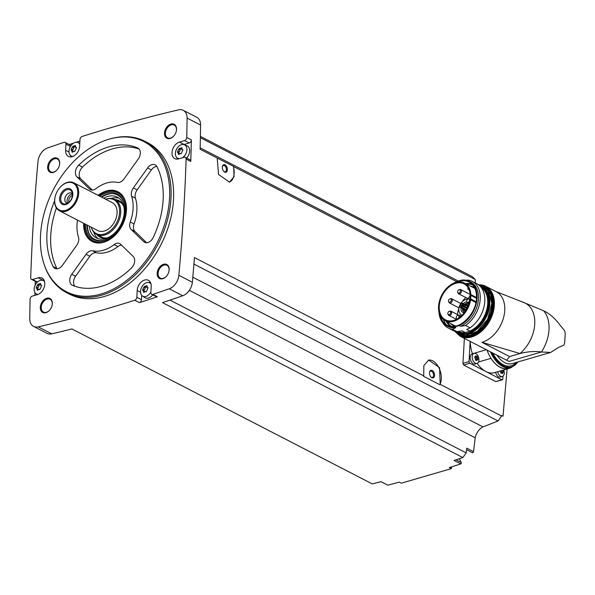 <?xml version="1.0" encoding="UTF-8"?>
<svg xmlns="http://www.w3.org/2000/svg" width="595" height="595" viewBox="0 0 595 595"><rect width="100%" height="100%" fill="white"/><g stroke="black" fill="none" stroke-linecap="round" stroke-linejoin="round"><path stroke-width="0.89" d="M470.117 341.366L469.053 361.619A1.309 0.796 73.8 0 0 469.834 363.255L501.897 379.796A1.309 0.796 73.8 0 0 502.329 379.855L495.747 381.588L463.684 365.047L462.917 363.404A1796.164 1238.671 117.3 0 0 464.353 338.391M507.371 366.081L503.02 416.225L501.622 415.503A1796.164 1238.671 -62.7 0 1 501.585 416.024L440.211 384.363L439.571 367.673L428.668 360.057L423.826 365.642L423.737 375.862L194.453 257.575A1796.164 1238.671 -62.7 0 1 192.349 282.261L178.85 275.299A1796.164 1238.671 -62.7 0 0 186.131 159.021A2.625 1.807 -62.7 0 0 185.335 157.325A2.625 1.807 -62.7 0 0 184.257 157.251L178.597 158.895A9.178 6.329 -62.7 0 1 174.833 158.642A9.178 6.329 -62.7 0 1 172.446 150.037A9.178 6.329 -62.7 0 1 179.482 142.071L184.606 140.576A2.625 1.807 -62.7 0 0 186.741 137.505A1796.164 1238.671 -62.7 0 0 187.09 118.078A12.458 8.59 -62.7 0 0 183.267 110.32A12.458 8.59 -62.7 0 0 178.604 109.852A1796.164 1238.671 -62.7 0 0 82.095 136.471A2.625 1.807 -62.7 0 0 80.005 139.446L79.656 146.236A9.178 6.329 -62.7 0 1 75.587 154.707A9.178 6.329 -62.7 0 1 68.432 156.433A9.178 6.329 -62.7 0 1 65.629 150.312L65.956 144.154A2.625 1.807 -62.7 0 0 65.153 142.406A2.625 1.807 -62.7 0 0 64.007 142.354A1796.164 1238.671 -62.7 0 0 47.607 147.932A12.458 8.59 -62.7 0 0 37.991 161.423A1796.164 1238.671 -62.7 0 0 30.702 277.701A2.625 1.807 -62.7 0 0 31.505 279.39A2.625 1.807 -62.7 0 0 32.584 279.464L38.236 277.82A9.178 6.329 -62.7 0 1 42.007 278.081A9.178 6.329 -62.7 0 1 44.387 286.686A9.178 6.329 -62.7 0 1 37.359 294.651L32.227 296.139A2.625 1.807 -62.7 0 0 30.092 299.211A1796.164 1238.671 -62.7 0 0 29.75 318.645A12.458 8.59 -62.7 0 0 33.573 326.402A12.458 8.59 -62.7 0 0 38.229 326.871A1796.164 1238.671 -62.7 0 0 134.745 300.244A2.625 1.807 -62.7 0 0 136.828 297.277L137.185 290.486A9.178 6.329 -62.7 0 1 141.246 282.015A9.178 6.329 -62.7 0 1 148.4 280.29A9.178 6.329 -62.7 0 1 151.204 286.411L150.885 292.562A2.625 1.807 -62.7 0 0 151.68 294.309A2.625 1.807 -62.7 0 0 152.833 294.361A1796.164 1238.671 -62.7 0 0 169.225 288.791A12.458 8.59 -62.7 0 0 178.85 275.299M456.61 281.569L233.679 166.563L234.073 176.648L229.551 182.122L218.566 174.521L217.205 158.062L200.128 149.248A1796.164 1238.671 -62.7 0 0 200.589 125.039A12.458 8.59 -62.7 0 0 196.767 117.282L183.267 110.32M185.335 157.325L189.969 159.72A2.625 1.807 -62.7 0 1 190.772 161.416A1796.164 1238.671 -62.7 0 0 191.382 139.899L186.741 137.505M428.34 360.168A14.421 8.739 -106.2 0 1 439.155 368.283A14.421 8.739 -106.2 0 1 439.824 384.69L423.573 376.308L423.737 375.862M501.585 416.024L498.06 420.97L193.925 264.076M439.824 384.69L440.211 384.363M217.205 158.062L233.322 166.265A14.421 8.739 -106.2 0 1 229.216 182.211M458.232 280.989L200.165 147.858M475.353 282.989L475.279 279.509L200.381 137.698M451.731 466.807L451.374 468.622L449.322 467.566A1796.164 1238.671 -62.7 0 0 460.82 463.914A0.982 0.677 -62.7 0 0 461.244 462.523L459.459 459.02A7.869 5.422 -62.7 0 1 459.325 458.73M498.06 420.97L482.991 426.898A11.803 8.137 -62.7 0 0 475.219 437.801L473.523 451.65A0.982 0.677 -62.7 0 1 472.11 452.431M108.93 139.237L109.807 138.977A85.219 58.771 117.3 0 1 109.978 138.925A85.219 58.771 117.3 0 1 144.957 141.32L147.486 142.621A85.219 58.771 117.3 0 1 160.65 245.304A85.219 58.771 117.3 0 1 69.347 294.094L66.819 292.792A85.219 58.771 117.3 0 1 44.536 265.504L44.238 264.634A84.46 58.25 117.3 0 1 108.93 139.237A84.46 58.25 117.3 0 1 109.101 139.185A84.46 58.25 117.3 0 1 169.516 187.507A84.46 58.25 117.3 0 1 118.517 286.136A84.46 58.25 117.3 0 1 44.238 264.634M170.891 124.05A7.869 5.422 117.3 0 1 176.209 131.495A7.869 5.422 117.3 0 1 174.008 135.764A7.869 5.422 117.3 0 1 164.726 135.318A7.869 5.422 117.3 0 1 170.891 124.05M54.048 158.017A7.869 5.422 117.3 0 1 59.359 165.462A7.869 5.422 117.3 0 1 57.157 169.731A7.869 5.422 117.3 0 1 47.883 169.285A7.869 5.422 117.3 0 1 54.048 158.017M46.7 298.251A7.869 5.422 117.3 0 1 52.01 305.696A7.869 5.422 117.3 0 1 49.809 309.965A7.869 5.422 117.3 0 1 40.534 309.519A7.869 5.422 117.3 0 1 46.7 298.251M163.543 264.284A7.869 5.422 117.3 0 1 168.861 271.729A7.869 5.422 117.3 0 1 166.66 275.998A7.869 5.422 117.3 0 1 157.377 275.545A7.869 5.422 117.3 0 1 163.543 264.284M33.573 326.402L47.072 333.371A12.458 8.59 -62.7 0 0 51.728 333.832A1796.164 1238.671 -62.7 0 0 71.876 328.946L372.262 483.906A1796.164 1238.671 -62.7 0 0 381.023 481.667L387.769 485.148A1796.164 1238.671 -62.7 0 0 399.238 482.121L401.29 483.185L451.374 468.622M169.999 300.103L466.19 452.907L462.865 457.57A1796.164 1238.671 -62.7 0 1 454.067 460.433L460.82 463.914M462.865 457.57L162.48 302.602A1796.164 1238.671 -62.7 0 0 182.732 295.752A12.458 8.59 -62.7 0 0 192.349 282.261M141.699 295.284L141.469 299.664A2.625 1.807 -62.7 0 1 139.386 302.639A1796.164 1238.671 -62.7 0 0 157.474 296.756L152.833 294.361M35.298 281.353A1796.164 1238.671 -62.7 0 0 35.179 285.183M34.964 292.599A1796.164 1238.671 -62.7 0 0 34.889 295.365M79.923 141.052A1796.164 1238.671 -62.7 0 0 76.145 142.279M73.713 143.075A1796.164 1238.671 -62.7 0 0 69.288 144.54M475.279 279.509L472.348 276.668L200.411 136.381M166.726 275.916A7.214 4.976 117.3 0 1 160.286 278.118A7.214 4.976 117.3 0 1 158.411 271.357A7.214 4.976 117.3 0 1 163.937 265.102A7.214 4.976 117.3 0 1 166.898 265.303A7.214 4.976 117.3 0 1 168.831 271.826M49.876 309.883A7.214 4.976 117.3 0 1 43.435 312.085A7.214 4.976 117.3 0 1 41.561 305.324A7.214 4.976 117.3 0 1 47.087 299.069A7.214 4.976 117.3 0 1 50.047 299.27A7.214 4.976 117.3 0 1 51.988 305.8M57.224 169.649A7.214 4.976 117.3 0 1 50.783 171.851A7.214 4.976 117.3 0 1 48.909 165.09A7.214 4.976 117.3 0 1 54.435 158.835A7.214 4.976 117.3 0 1 57.395 159.036A7.214 4.976 117.3 0 1 59.336 165.566M174.075 135.682A7.214 4.976 117.3 0 1 167.634 137.884A7.214 4.976 117.3 0 1 165.76 131.123A7.214 4.976 117.3 0 1 171.286 124.868A7.214 4.976 117.3 0 1 174.246 125.069A7.214 4.976 117.3 0 1 176.179 131.592M475.219 437.801L189.366 290.33M466.19 452.907L466.77 448.161L473.523 451.65M482.991 426.898L192.802 277.196M144.957 141.32A85.219 58.771 117.3 0 1 158.114 243.995A85.219 58.771 117.3 0 1 66.819 292.792M130.268 221.98A7.869 5.422 -62.7 0 0 131.16 229.462L143.722 241.652A7.869 5.422 -62.7 0 0 144.637 242.314A7.869 5.422 -62.7 0 0 153.227 237.479A76.041 52.442 117.3 0 0 156.939 166.667A7.869 5.422 -62.7 0 0 155.176 164.845A7.869 5.422 -62.7 0 0 147.582 167.969L133.332 187.96A7.869 5.422 -62.7 0 0 131.621 196.201A36.712 25.317 117.3 0 1 130.268 221.98L134.068 223.936A36.712 25.317 -62.7 0 0 135.422 198.157L131.621 196.201M98.056 195.309A28.01 19.315 117.3 0 1 106.386 190.943A28.01 19.315 117.3 0 1 123.039 196.343A28.01 19.315 117.3 0 1 122.213 225.475A28.01 19.315 117.3 0 1 98.948 243.035A28.01 19.315 117.3 0 1 83.627 223.274M137.69 147.991A76.041 52.442 -62.7 0 0 78.689 165.142A7.869 5.422 -62.7 0 0 76.896 176.804L89.466 188.994A7.869 5.422 -62.7 0 0 90.373 189.649A7.869 5.422 -62.7 0 0 95.929 188.652A36.712 25.317 -62.7 0 1 117.416 182.412A7.869 5.422 -62.7 0 0 124.043 178.939L138.293 158.954A7.869 5.422 -62.7 0 0 137.921 148.096A7.869 5.422 -62.7 0 0 137.69 147.991L138.144 148.222M77.506 220.113A36.712 25.317 -62.7 0 0 78.466 237.041A7.869 5.422 -62.7 0 1 76.748 245.281L62.497 265.266A7.869 5.422 -62.7 0 1 54.911 268.397A7.869 5.422 -62.7 0 1 53.148 266.567A76.041 52.442 -62.7 0 1 54.614 200.805M92.671 250.83A36.712 25.317 -62.7 0 0 114.151 244.582A7.869 5.422 -62.7 0 1 119.714 243.586A7.869 5.422 -62.7 0 1 120.621 244.24L133.183 256.438A7.869 5.422 -62.7 0 1 131.398 268.092A76.041 52.442 -62.7 0 1 72.397 285.25A7.869 5.422 -62.7 0 1 72.166 285.139A7.869 5.422 -62.7 0 1 71.794 274.28L86.044 254.296A7.869 5.422 -62.7 0 1 92.671 250.83L96.472 252.786A36.712 25.317 -62.7 0 0 117.951 246.546L114.151 244.582M98.904 195.748A26.879 18.534 117.3 0 1 106.282 191.992L107.04 191.768A27.534 18.988 117.3 0 1 107.1 191.754A27.534 18.988 117.3 0 1 118.398 192.527L118.509 192.587A27.534 18.988 117.3 0 1 123.306 196.737M99.425 243.02A27.534 18.988 117.3 0 1 93.266 241.525L93.155 241.466A27.534 18.988 117.3 0 1 85.955 232.645L85.695 231.901A26.879 18.534 117.3 0 1 84.475 223.713M105.665 199.236A19.062 13.142 117.3 0 1 105.917 199.154L106.624 198.953A19.665 13.559 117.3 0 1 106.661 198.938A19.665 13.559 117.3 0 1 114.731 199.489L120.22 202.322A19.665 13.559 117.3 0 1 121.35 203.007M103.404 237.799A19.665 13.559 117.3 0 1 102.184 237.271L96.702 234.445A19.665 13.559 117.3 0 1 91.563 228.145L91.318 227.454A19.062 13.142 117.3 0 1 91.236 227.201M114.731 199.489A19.665 13.559 117.3 0 1 117.773 223.184A19.665 13.559 117.3 0 1 96.702 234.445M105.917 199.154A19.062 13.142 117.3 0 1 105.962 199.147A19.062 13.142 117.3 0 1 119.595 210.05A19.062 13.142 117.3 0 1 108.082 232.303A19.062 13.142 117.3 0 1 91.318 227.454M59.604 187.886A15.73 10.851 117.3 0 1 59.671 187.812A15.73 10.851 117.3 0 1 67.406 182.39A15.73 10.851 117.3 0 1 73.862 182.829L112.254 202.635A15.73 10.851 117.3 0 1 114.686 221.593A15.73 10.851 117.3 0 1 97.833 230.6L59.441 210.794A15.73 10.851 117.3 0 1 55.268 196.343A15.73 10.851 117.3 0 1 55.298 196.246M73.862 182.829A15.73 10.851 117.3 0 1 76.294 201.787A15.73 10.851 117.3 0 1 59.441 210.794M66.952 182.777A15.076 10.398 117.3 0 1 77.633 194.498A15.076 10.398 117.3 0 1 63.457 210.794A15.076 10.398 117.3 0 1 55.32 196.142A15.076 10.398 117.3 0 1 59.537 187.968A15.076 10.398 117.3 0 1 66.952 182.777M66.647 188.66A8.65 5.965 117.3 0 1 71.742 198.901A8.65 5.965 117.3 0 1 60.296 202.226A8.65 5.965 117.3 0 1 66.647 188.66M66.96 189.738A7.683 5.296 117.3 0 1 72.121 192.416A7.683 5.296 117.3 0 1 66.238 203.817A7.683 5.296 117.3 0 1 60.72 198.499A7.683 5.296 117.3 0 1 66.96 189.738M67.614 203.222A5.504 3.801 117.3 0 1 66.491 202.925A5.504 3.801 117.3 0 1 65.056 197.763A5.504 3.801 117.3 0 1 69.28 192.981A5.504 3.801 117.3 0 1 71.541 193.137A5.504 3.801 117.3 0 1 72.434 193.881M67.726 203.155A5.504 3.801 117.3 0 1 67.666 198.001A5.504 3.801 117.3 0 1 71.556 194.156A5.504 3.801 117.3 0 1 72.441 194.015M68.96 202.248A4.358 3.005 117.3 0 1 72.24 195.591A4.358 3.005 117.3 0 1 72.419 195.547M156.783 166.384A7.869 5.422 -62.7 0 0 151.383 169.932L137.133 189.917A7.869 5.422 -62.7 0 0 135.422 198.157M134.068 223.936A7.869 5.422 -62.7 0 0 134.961 231.418L146.615 242.738M139.059 149.003A76.041 52.442 -62.7 0 0 82.489 167.098A7.869 5.422 -62.7 0 0 80.697 178.76L92.359 190.08M56.399 207.99A76.041 52.442 -62.7 0 0 56.949 268.531A7.869 5.422 -62.7 0 0 57.105 268.806M121.529 245.118A7.869 5.422 -62.7 0 0 117.951 246.546M96.472 252.786A7.869 5.422 -62.7 0 0 89.838 256.252L75.587 276.244A7.869 5.422 -62.7 0 0 74.821 286.195M183.758 144.578A9.178 6.329 -62.7 0 1 184.123 144.466L189.247 142.971A2.625 1.807 -62.7 0 0 191.382 139.899M176.968 157.757A9.178 6.329 -62.7 0 0 177.526 159.11M179.392 158.672A7.519 5.184 117.3 0 1 179.117 158.657A7.519 5.184 117.3 0 1 177.325 158.039A7.519 5.184 117.3 0 1 175.83 150.907A7.519 5.184 117.3 0 1 181.512 144.674A7.519 5.184 117.3 0 1 184.205 144.711L186.875 145.708A7.869 5.422 117.3 0 1 186.622 157.995M70.567 155.548A9.178 6.329 -62.7 0 0 71.132 156.901M70.589 146.192A2.625 1.807 -62.7 0 0 69.794 144.801L65.153 142.406M31.505 279.39L36.146 281.785A2.625 1.807 -62.7 0 0 37.225 281.859L32.584 279.464M43.948 280A9.178 6.329 -62.7 0 0 42.877 280.215L42.498 280.327M37.976 281.643L37.225 281.859M150.349 282.216A9.178 6.329 -62.7 0 0 148.914 282.543M151.68 294.309L156.321 296.704A2.625 1.807 -62.7 0 0 157.474 296.756M152.714 294.845A7.869 5.422 117.3 0 1 144.838 297.597L142.48 295.998A7.519 5.184 117.3 0 1 140.985 288.873A7.519 5.184 117.3 0 1 146.667 282.64A7.519 5.184 117.3 0 1 149.36 282.677A7.519 5.184 117.3 0 1 150.996 283.897M184.205 144.711A7.519 5.184 117.3 0 1 186.808 150.773A7.519 5.184 117.3 0 1 182.204 157.846M180.992 149.137A1.316 0.907 -62.7 0 0 181.163 149.263L179.534 148.386L180.999 147.962L181.936 148.348L181.817 147.679M178.723 152.893A0.751 0.521 -62.7 0 1 179.169 151.829L177.719 151.078L179.459 148.326M177.719 151.078L177.503 152.394M179.192 154.194L177.645 152.424L179.407 153.242A1.316 0.907 -62.7 0 1 179.72 153.577M178.299 153.733L178.567 154.477L180.493 153.547L181.036 153.83M180.702 153.696L181.706 152.744L182.791 149.724M181.936 148.348L182.234 149.561L183.022 149.97M72.873 156.455A7.519 5.184 117.3 0 1 72.724 156.448A7.519 5.184 117.3 0 1 70.931 155.823A7.519 5.184 117.3 0 1 69.436 148.698A7.519 5.184 117.3 0 1 75.111 142.465A7.519 5.184 117.3 0 1 77.804 142.502A7.519 5.184 117.3 0 1 79.76 144.191M74.591 146.928A1.316 0.907 -62.7 0 0 74.762 147.054L73.14 146.177L74.606 145.753L75.535 146.139L75.416 145.47M72.33 150.676A0.751 0.521 -62.7 0 1 72.776 149.613L71.318 148.869L73.059 146.117M71.318 148.869L71.102 150.178M72.798 151.985L71.251 150.208L73.014 151.033A1.316 0.907 -62.7 0 1 73.319 151.368M71.906 151.524L72.174 152.268L74.1 151.338L74.643 151.621M74.301 151.487L75.312 150.528L76.398 147.508M75.535 146.139L75.833 147.352L76.621 147.761M38.028 294.413A7.519 5.184 117.3 0 1 37.879 294.406A7.519 5.184 117.3 0 1 36.087 293.789A7.519 5.184 117.3 0 1 34.592 286.656A7.519 5.184 117.3 0 1 40.267 280.424A7.519 5.184 117.3 0 1 42.959 280.461A7.519 5.184 117.3 0 1 44.595 281.68M39.746 284.886A1.316 0.907 -62.7 0 0 39.917 285.012L38.296 284.135L39.761 283.711L40.691 284.098L40.572 283.436M37.485 288.642A0.751 0.521 -62.7 0 1 37.931 287.578L36.474 286.827L38.214 284.075M36.474 286.827L36.258 288.144M37.954 289.943L36.407 288.173L38.169 288.992A1.316 0.907 -62.7 0 1 38.482 289.326M37.061 289.482L37.329 290.226L39.255 289.304M39.456 289.445L40.467 288.493L41.553 285.474M40.691 284.098L40.988 285.31L41.776 285.719M150.914 291.907A7.519 5.184 117.3 0 1 144.273 296.615A7.519 5.184 117.3 0 1 142.48 295.998M146.147 287.095A1.316 0.907 -62.7 0 0 146.318 287.229L144.689 286.351L146.154 285.92L147.091 286.314L146.972 285.645M143.878 290.851A0.751 0.521 -62.7 0 1 144.325 289.787L142.874 289.036L144.615 286.284M142.874 289.036L142.659 290.353M144.347 292.152L142.8 290.382L144.563 291.208A1.316 0.907 -62.7 0 1 144.875 291.535M143.454 291.691L143.722 292.442L145.649 291.513L146.192 291.788M145.857 291.654L146.861 290.702L147.947 287.683M147.091 286.314L147.389 287.526L148.177 287.935M181.163 149.263A1.316 0.907 -62.7 0 0 181.899 149.219M179.169 151.829A1.316 0.907 -62.7 0 0 179.98 150.089L178.53 149.338M180.687 149.025A0.751 0.521 -62.7 0 0 179.98 150.089M146.318 287.229A1.316 0.907 -62.7 0 0 147.054 287.184M144.325 289.787A1.316 0.907 -62.7 0 0 145.135 288.054L143.685 287.303M145.842 286.983A0.751 0.521 -62.7 0 0 145.135 288.054M39.917 285.012A1.316 0.907 -62.7 0 0 40.661 284.975M37.931 287.578A1.316 0.907 -62.7 0 0 38.742 285.838L37.284 285.094M39.449 284.774A0.751 0.521 -62.7 0 0 38.742 285.838M74.762 147.054A1.316 0.907 -62.7 0 0 75.505 147.01M72.776 149.613A1.316 0.907 -62.7 0 0 73.587 147.88L72.129 147.129M74.293 146.809A0.751 0.521 -62.7 0 0 73.587 147.88M477.019 363.433L474.988 364.028A5.243 3.176 -106.2 0 1 470.474 359.878A5.243 3.176 -106.2 0 1 472.058 353.951L474.096 353.363A5.243 3.176 -106.2 0 1 478.93 360.139A5.243 3.176 -106.2 0 1 477.019 363.433A5.243 3.176 -106.2 0 1 472.504 359.283A5.243 3.176 -106.2 0 1 474.096 353.363M477.19 363.374A26.225 15.886 73.8 0 0 485.87 371.525A26.225 15.886 73.8 0 0 494.445 372.671L508.77 368.506A26.225 15.886 73.8 0 0 509.863 368.112A5.377 3.258 73.8 0 1 509.848 368.052M472.75 353.757A5.377 3.258 73.8 0 0 472.445 353.757A26.225 15.886 73.8 0 1 470.214 341.418M503.727 369.971A5.243 3.176 -106.2 0 1 504.248 373.199A5.243 3.176 -106.2 0 1 502.336 376.494L500.306 377.081A5.243 3.176 -106.2 0 1 495.635 372.321M502.329 379.855A1.309 0.796 73.8 0 0 502.805 379.03L502.954 376.189M475.784 356.688L476.104 357.513L477.488 357.112L477.904 359.425M476.439 359.826A0.959 0.58 73.8 0 0 476.275 359.834L477.83 359.425L477.874 358.443L476.491 358.852A0.959 0.58 73.8 0 1 476.104 357.513M477.83 359.425L476.699 360.473M476.699 360.481L475.509 360.057M474.691 356.97L475.695 360.072M474.899 356.911L476.022 355.855L475.405 356.033L476.922 356.316L475.383 356.799A0.959 0.58 73.8 0 0 475.531 356.717M477.488 357.112L476.982 356.271M502.336 376.494A5.243 3.176 -106.2 0 1 497.665 371.734M502.797 370.164L503.214 372.477M501.756 372.887A0.959 0.58 73.8 0 0 501.585 372.894L503.139 372.477L503.191 371.503L501.808 371.905A0.959 0.58 73.8 0 1 501.399 370.648M503.139 372.477L502.016 373.541L502.634 373.355L500.826 373.117M500.157 370.945L501.012 373.125M476.669 359.715L476.491 358.852M501.979 372.775L501.808 371.905M508.77 368.506A26.225 15.886 73.8 0 1 490.949 358.354A5.377 3.258 73.8 0 0 490.987 358.257A26.091 15.812 -106.2 0 1 487.022 350.091M490.987 358.257A26.091 15.812 73.8 0 0 508.732 368.379L511.239 367.651A26.091 15.812 -106.2 0 1 490.518 351.89M564.692 342.653L565.243 333.869L564.692 342.653L563.934 345.093L558.958 347.22L550.62 352.448L541.472 351.995L509.082 361.41L506.628 360.206L509.565 356.561L520 353.534C527.787 351.533 534.95 351.02 541.472 351.995A34.086 23.51 117.3 0 0 543.629 310.769L522.693 302.089A31.2 21.517 117.3 0 1 522.767 302.111A31.2 21.517 117.3 0 1 534.749 323.97A31.2 21.517 117.3 0 1 520 353.534L481.972 342.333A28.054 19.345 -62.7 0 0 503.474 317.983A28.054 19.345 -62.7 0 0 496.185 291.676L485.81 286.321A28.054 19.345 117.3 0 1 490.139 320.125A28.054 19.345 117.3 0 1 460.084 336.19L506.561 360.168M543.629 310.769C549.683 313.654 555.187 318.474 560.126 325.234L564.685 330.79L565.243 333.869M490.949 358.354L478.529 361.968M486.316 349.719L472.445 353.757M442.702 322.631A26.225 18.081 117.3 0 0 448.184 327.986A26.225 18.081 117.3 0 0 452.46 329.303L457.02 331.653L461.98 330.857L465.059 332.449L463.959 332.903L471.277 330.775L469.842 331.058L466.763 329.466L470.117 327.845A26.225 18.081 117.3 0 0 476.394 322.036A26.225 18.081 117.3 0 0 483.735 307.816A26.225 18.081 117.3 0 0 476.781 283.726L472.222 281.375A26.225 18.081 117.3 0 1 479.927 301.858A26.225 18.081 117.3 0 1 465.565 325.495L470.117 327.845M457.02 331.653A26.225 18.081 117.3 0 1 452.736 330.337L448.184 327.986M452.46 329.303L455.822 327.681A24.975 17.225 117.3 0 1 447.953 326.462L446.562 325.748A24.975 17.225 117.3 0 1 438.931 311.914M453.769 283.153A24.975 17.225 117.3 0 1 456.811 281.532L461.586 280.141A24.975 17.225 117.3 0 1 469.462 281.353A24.975 17.225 117.3 0 1 476.327 303.301A24.975 17.225 117.3 0 1 459.206 325.569L454.431 326.96L455.822 327.681M465.55 283.614A23.688 16.333 117.3 0 1 472.132 284.254M450.474 326.246A23.688 16.333 117.3 0 1 446.138 321.248M461.363 280.148L469.462 281.353L470.853 282.075A24.975 17.225 117.3 0 1 477.718 304.015A24.975 17.225 117.3 0 1 460.604 326.291L465.565 325.495M459.206 325.569L460.604 326.291M466.383 280.26L467.945 280.059A26.225 18.081 117.3 0 1 472.222 281.375M483.735 307.816L483.631 308.195A24.975 17.225 117.3 0 1 476.64 321.739L476.394 322.036M470.883 295.388A6.552 4.522 -62.7 0 0 470.883 294.599A21.175 14.6 -62.7 0 0 464.427 283.034A21.175 14.6 -62.7 0 0 441.743 295.157A21.175 14.6 -62.7 0 0 445.008 320.668A21.175 14.6 -62.7 0 0 470.615 299.783A6.552 4.522 -62.7 0 0 470.697 298.973L470.883 295.388L476.483 298.274M470.169 297.359A20.223 13.945 -62.7 0 0 463.988 283.882A20.223 13.945 -62.7 0 0 457.287 282.945A20.223 13.945 -62.7 0 0 440.486 299.873A20.223 13.945 -62.7 0 0 445.447 319.827A20.223 13.945 -62.7 0 0 461.214 316.027A20.223 13.945 -62.7 0 0 470.169 297.359M457.458 314.539A20.223 13.945 117.3 0 1 458.968 308.113M462.278 301.687A20.223 13.945 117.3 0 1 465.796 297.515M468.399 288.337A20.223 13.945 -62.7 0 0 467.878 288.411L467.93 289.111L469.016 289.661L467.93 289.111M463.23 303.576A5.675 3.912 117.3 0 1 465.58 302.111A5.675 3.912 117.3 0 1 466.874 301.97M464.308 312.658A5.675 3.912 117.3 0 1 461.058 307.823M461.244 306.99A5.675 3.912 117.3 0 1 461.601 306.009M461.965 305.265A5.675 3.912 117.3 0 1 462.613 304.29M460.225 304.447L460.017 305.19L460.225 304.447A8.456 5.831 -62.7 0 1 465.714 299.56L466.815 299.24A5.638 3.89 -62.7 0 0 470.169 295.135M468.927 289.445A5.638 3.89 -62.7 0 0 468.845 289.401A5.638 3.89 -62.7 0 0 467.968 289.118M459.913 305.071A8.456 5.831 -62.7 0 0 461.43 314.829A8.456 5.831 -62.7 0 0 462.159 315.119M465.327 303.807A4.626 3.191 117.3 0 1 466.205 303.42A4.626 3.191 117.3 0 1 468.101 303.554A4.626 3.191 117.3 0 1 468.845 304.157M464.784 312.025A4.626 3.191 117.3 0 1 463.862 311.78A4.626 3.191 117.3 0 1 462.456 309.37M463.178 308.775L459.913 307.236L460.292 306.499L459.913 307.236M463.393 306.648L460.017 305.19M466.093 307.191L465.885 307.935L462.858 306.38L463.237 305.644L462.858 306.38M466.205 305.146L465.997 305.897L462.97 304.335L463.349 303.599L462.97 304.335M464.807 305.287L461.549 303.74L461.928 303.004L461.549 303.74M464.569 308.641L464.36 309.385L461.333 307.831L461.713 307.094L461.333 307.831M468.607 298.935A2.358 1.629 117.3 0 1 468.853 298.846A2.358 1.629 117.3 0 1 469.827 298.913A2.358 1.629 117.3 0 1 470.02 299.04L469.827 298.913M469.239 302.87A2.358 1.629 117.3 0 1 467.663 303.108A2.358 1.629 117.3 0 1 466.978 302.104M468.153 298.98A1.837 1.264 117.3 0 1 469.239 301.152A1.837 1.264 117.3 0 1 466.807 301.858A1.837 1.264 117.3 0 1 468.153 298.98M459.548 289.631A2.358 1.629 117.3 0 1 459.794 289.542A2.358 1.629 117.3 0 1 460.768 289.609A2.358 1.629 117.3 0 1 461.132 292.45A2.358 1.629 117.3 0 1 458.604 293.804A2.358 1.629 117.3 0 1 457.919 292.8M459.095 289.676A1.837 1.264 117.3 0 1 460.18 291.847A1.837 1.264 117.3 0 1 457.748 292.554A1.837 1.264 117.3 0 1 459.095 289.676M450.415 298.779A2.358 1.629 117.3 0 1 450.66 298.69A2.358 1.629 117.3 0 1 451.627 298.757A2.358 1.629 117.3 0 1 451.992 301.598A2.358 1.629 117.3 0 1 449.463 302.952A2.358 1.629 117.3 0 1 448.779 301.948M449.961 298.824A1.837 1.264 117.3 0 1 451.04 300.996A1.837 1.264 117.3 0 1 448.615 301.702A1.837 1.264 117.3 0 1 449.961 298.824M458.21 315.261A2.358 1.629 117.3 0 1 458.455 315.171A2.358 1.629 117.3 0 1 459.422 315.231A2.358 1.629 117.3 0 1 460.128 316.949M456.878 319.113A2.358 1.629 117.3 0 1 456.573 318.422M457.853 318.548A1.837 1.264 117.3 0 1 456.261 317.559A1.837 1.264 117.3 0 1 457.756 315.298A1.837 1.264 117.3 0 1 459.057 316.287A1.837 1.264 117.3 0 1 458.061 318.429M449.761 311.222A2.358 1.629 117.3 0 1 450.006 311.133A2.358 1.629 117.3 0 1 450.973 311.2A2.358 1.629 117.3 0 1 451.337 314.041A2.358 1.629 117.3 0 1 448.809 315.395A2.358 1.629 117.3 0 1 448.132 314.383M449.307 311.267A1.837 1.264 117.3 0 1 450.393 313.431A1.837 1.264 117.3 0 1 447.961 314.138A1.837 1.264 117.3 0 1 449.307 311.267M227.394 169.776A3.934 2.38 -106.2 0 1 223.832 171.427A3.934 2.38 -106.2 0 1 222.411 166.533A3.934 2.38 -106.2 0 1 225.282 165.001A3.934 2.38 -106.2 0 1 227.394 169.776M222.366 166.801A3.22 1.956 -106.2 0 1 223.422 165.529A3.22 1.956 -106.2 0 1 226.397 169.701A3.22 1.956 -106.2 0 1 225.222 171.724A3.22 1.956 -106.2 0 1 223.646 171.219M434.566 375.408A3.934 2.38 -106.2 0 1 431.003 377.051A3.934 2.38 -106.2 0 1 429.575 372.158A3.934 2.38 -106.2 0 1 432.453 370.625A3.934 2.38 -106.2 0 1 434.566 375.408M429.538 372.433A3.22 1.956 -106.2 0 1 430.594 371.161A3.22 1.956 -106.2 0 1 433.562 375.326A3.22 1.956 -106.2 0 1 432.394 377.356A3.22 1.956 -106.2 0 1 430.817 376.851M99.826 196.224A25.667 17.701 117.3 0 1 106.274 193.085A25.667 17.701 117.3 0 1 123.522 202.025A25.667 17.701 117.3 0 1 103.865 240.135A25.667 17.701 117.3 0 1 85.397 224.189M106.282 191.992A26.879 18.534 117.3 0 1 106.334 191.977A26.879 18.534 117.3 0 1 125.56 207.358A26.879 18.534 117.3 0 1 109.331 238.736A26.879 18.534 117.3 0 1 85.695 231.901M101.262 196.967A24.908 17.181 117.3 0 1 107.085 194.215A24.908 17.181 117.3 0 1 123.671 202.464M104.304 240.001A24.908 17.181 117.3 0 1 86.84 224.932M101.745 197.213A25.563 17.634 117.3 0 1 108.112 194.126A25.563 17.634 117.3 0 1 110.722 193.583M89.562 234.601A25.563 17.634 117.3 0 1 87.316 225.178M101.775 197.228A25.332 17.471 117.3 0 1 107.948 194.267A25.332 17.471 117.3 0 1 112.567 193.598M90.641 236.096A25.332 17.471 117.3 0 1 87.353 225.193M103.709 198.224A22.945 15.82 117.3 0 1 107.836 196.454A22.945 15.82 117.3 0 1 117.252 197.101A22.945 15.82 117.3 0 1 122.258 221.481M118.985 227.826A22.945 15.82 117.3 0 1 96.212 237.881A22.945 15.82 117.3 0 1 89.28 226.189M111.079 198.455A22.945 15.82 117.3 0 1 111.473 198.336A22.945 15.82 117.3 0 1 118.985 198.209M98.123 238.647A22.945 15.82 117.3 0 1 93.735 232.065M114.738 199.496A20.542 14.168 117.3 0 1 123.715 206.034M107.234 237.97A20.542 14.168 117.3 0 1 96.71 234.445M116.806 200.56A19.977 13.774 117.3 0 1 123.842 206.591M107.762 237.747A19.977 13.774 117.3 0 1 98.777 235.516M118.398 192.527A27.534 18.988 117.3 0 1 123.886 197.711M100.555 242.931A27.534 18.988 117.3 0 1 93.155 241.466M200.589 125.039L187.09 118.078M190.772 161.416L186.131 159.021M182.732 295.752L169.225 288.791M139.386 302.639L134.745 300.244M51.728 333.832L38.229 326.871M151.383 169.932L147.582 167.969M137.133 189.917L133.332 187.96M134.961 231.418L131.16 229.462M145.693 242.671L143.722 241.652M82.489 167.098L78.689 165.142M80.697 178.76L76.896 176.804M91.437 190.013L89.466 188.994M56.949 268.531L53.148 266.567M75.587 276.244L71.794 274.28M89.838 256.252L86.044 254.296M189.247 142.971L184.606 140.576M184.123 144.466L179.482 142.071M69.02 152.06L65.629 150.312M70.426 146.467L65.956 144.154M42.877 280.215L38.236 277.82M140.569 292.234L137.185 290.486M141.469 299.664L136.828 297.277M181.906 148.423L180.999 147.962M147.062 286.388L146.154 285.92M40.661 284.179L39.761 283.711M75.505 146.214L74.606 145.753M459.065 458.812L459.459 459.02M455.993 459.809L461.244 462.523M469.053 361.619L462.917 363.404M469.834 363.255L463.684 365.047M501.897 379.796L495.747 381.588M478.737 284.797A28.054 19.345 117.3 0 1 485.81 286.321L478.603 284.76M509.565 356.561L481.972 342.333M550.62 352.448L512.131 363.634A22.484 13.626 -106.2 0 1 497.07 355.274M516.125 362.474A24.321 14.734 -106.2 0 1 492.839 353.088M517.65 362.035A25.436 15.41 -106.2 0 1 491.82 352.567M480.76 285.325A27.4 18.899 117.3 0 1 489.313 319.701A27.4 18.899 117.3 0 1 456.35 332.65M485.215 287.578A26.678 18.4 117.3 0 1 488.874 319.47A26.678 18.4 117.3 0 1 460.761 334.978M487.037 289.23A26.418 18.222 117.3 0 1 488.547 319.299A26.418 18.222 117.3 0 1 463.163 335.506M487.655 289.936A26.418 18.222 117.3 0 1 488.294 319.173A26.418 18.222 117.3 0 1 464.093 335.595M490.949 296.429A26.158 18.036 117.3 0 1 471.299 334.516M488.755 310.382A26.158 18.036 117.3 0 1 481.4 324.647M481.764 286.076A26.418 18.222 117.3 0 1 485.847 317.909A26.418 18.222 117.3 0 1 457.54 333.036C467.008 336.621 475.903 332.575 484.233 320.884L489.432 307.719C490.972 297.277 488.421 290.07 481.764 286.076L481.087 285.734A26.418 18.222 117.3 0 1 485.17 317.559A26.418 18.222 117.3 0 1 456.863 332.687A26.418 18.222 117.3 0 1 454.454 331.065M478.365 284.7A26.418 18.222 117.3 0 1 481.087 285.734L478.358 284.7M478.856 285.072A26.158 18.036 117.3 0 1 484.843 317.395A26.158 18.036 117.3 0 1 455.034 331.244M480.701 286.864A25.235 17.404 117.3 0 1 487.439 308.336A25.235 17.404 117.3 0 1 471.277 330.775M463.959 332.903A25.235 17.404 117.3 0 1 457.362 331.616M465.059 332.449A24.975 17.225 117.3 0 1 457.86 331.549M454.431 326.96A24.975 17.225 117.3 0 1 446.562 325.748L438.857 311.535M454.022 283.041A24.715 17.039 117.3 0 1 459.028 280.81A24.715 17.039 117.3 0 1 476.751 296.883A24.715 17.039 117.3 0 1 458.492 325.48A24.715 17.039 117.3 0 1 438.991 312.189M454.558 282.833A24.603 16.965 117.3 0 1 459.02 280.907A24.603 16.965 117.3 0 1 476.669 296.704A24.603 16.965 117.3 0 1 458.842 325.234A24.603 16.965 117.3 0 1 439.125 312.747M457.28 282.082A24.209 16.697 117.3 0 1 459.236 281.39A24.209 16.697 117.3 0 1 470.251 282.699A24.209 16.697 117.3 0 1 472.913 311.237A24.209 16.697 117.3 0 1 448.117 325.614A24.209 16.697 117.3 0 1 440.092 315.402M466.696 284.202A23.302 16.072 117.3 0 1 472.824 285.012M451.486 326.365A23.302 16.072 117.3 0 1 447.276 321.843M470.325 286.083A21.837 15.061 117.3 0 1 474.468 287.497M454.468 326.268A21.837 15.061 117.3 0 1 450.913 323.717M472.088 286.983A21.45 14.793 117.3 0 1 474.327 287.831L474.751 288.062M455.093 326.172L454.654 325.956A21.45 14.793 117.3 0 1 452.669 324.617M481.206 287.489A24.975 17.225 117.3 0 1 486.74 309.668A24.975 17.225 117.3 0 1 469.842 331.058M470.883 294.599L476.521 297.507M470.615 299.783L475.918 302.52M470.697 298.973L476.067 301.739M464.36 304.119A3.406 2.35 117.3 0 1 464.903 303.896A3.406 2.35 117.3 0 1 466.302 303.993A3.406 2.35 117.3 0 1 466.83 308.098A3.406 2.35 117.3 0 1 463.178 310.055A3.406 2.35 117.3 0 1 462.159 308.389M462.181 307.34A3.406 2.35 117.3 0 1 462.278 306.901M463.215 305.086A3.406 2.35 117.3 0 1 463.512 304.759A3.28 2.261 117.3 0 0 462.784 305.689M464.39 304.142A3.28 2.261 117.3 0 1 464.814 303.971A3.28 2.261 117.3 0 1 467.164 306.009A3.28 2.261 117.3 0 1 464.903 309.824A3.28 2.261 117.3 0 1 462.189 308.411M462.189 307.34A3.28 2.261 117.3 0 1 462.427 306.432M177.325 158.039L178.597 158.902M70.931 155.823L72.196 156.686M77.804 142.502L79.812 143.246M36.087 293.789L37.351 294.651M42.959 280.461L44.394 280.996M149.36 282.677L150.795 283.205M39.798 289.579L39.255 289.296M466.584 449.694L472.326 452.661M381.001 481.675L387.65 485.111M522.767 302.111L495.88 291.52M518.081 361.909L511.239 367.651M454.632 331.222L460.084 336.19M455.257 331.698L458.663 334.13L465.461 335.632L477.249 331.37L487.625 319.262L491.834 303.272L488.443 290.992L483.252 286.329L479.354 284.99M454.439 331.058L457.54 333.036M457.005 281.398L453.412 283.309M470.251 282.699C474.371 285.578 476.461 290.315 476.528 296.927C477.086 313.253 459.347 330.932 448.117 325.614M445.008 320.668L455.517 326.09M464.427 283.034L474.929 288.456M461.43 314.829L462.099 315.179M462.129 308.381L463.178 310.055L465.372 311.185M464.331 304.105L466.302 303.993L468.496 305.123M463.483 304.737L462.754 305.674M462.397 306.418L462.151 307.317M461.713 307.094L464.74 308.656M461.928 303.004L463.111 303.621M463.349 303.599L466.368 305.161M463.237 305.644L466.264 307.206M460.396 304.454L462.895 305.748M460.292 306.499L461.475 307.109M467.663 303.108L468.964 303.777M458.604 293.804L467.834 298.564M460.768 289.609L470.124 294.436M449.463 302.952L459.005 307.875M451.627 298.757L460.805 303.487M459.422 315.231L461.118 316.109M448.809 315.395L456.447 319.329M450.973 311.2L458.604 315.134"/></g></svg>
